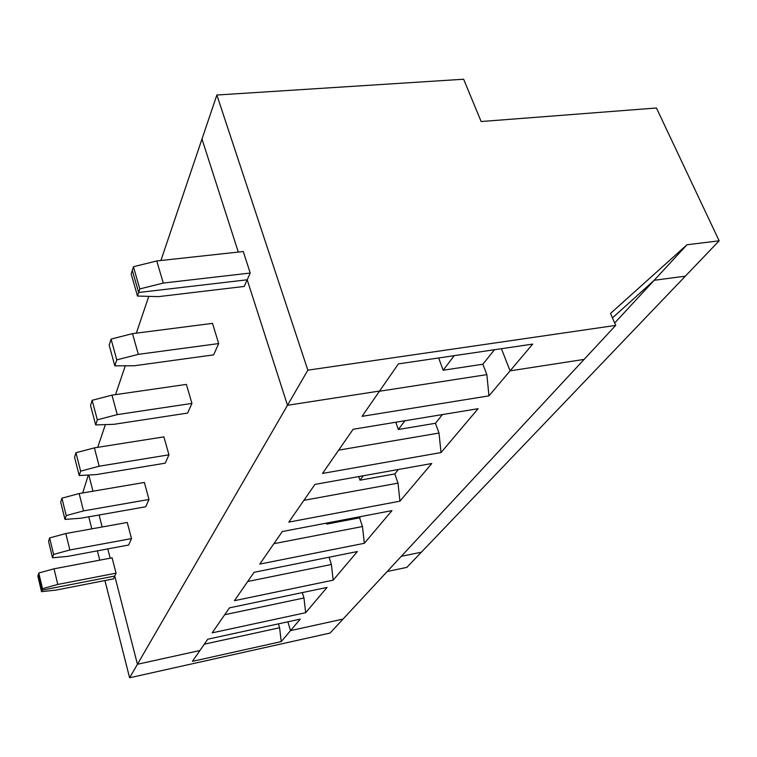 <?xml version="1.0" encoding="UTF-8"?>
<svg xmlns="http://www.w3.org/2000/svg" width="757" height="757" viewBox="0 0 757 757"><rect width="100%" height="100%" fill="white"/><g stroke="black" fill="none" stroke-linecap="round" stroke-linejoin="round"><path stroke-width="1.14" d="M41.521 591.652L42.004 590.167L38.323 574.525L37.85 576.049L41.521 591.652L55.8 590.129L113.493 578.878L114.771 576.039L137.433 664.268L199.914 650.528L192.42 661.363L281.244 641.605L279.588 627.752L278.425 623.863M387.234 571.478L406.85 567.381L421.375 552.194L401.314 556.31L421.375 552.194L719.15 240.821L687.015 244.757L654.171 280.289L685.359 276.154L654.171 280.289L612.46 317.902L654.171 280.289L614.656 323.031M104.93 580.553L129.608 677.77L330.052 633.06L584.111 359.405L510.086 370.854L488.956 395.864L486.855 374.63L379.446 391.246M88.332 475.036L82.693 492.949M99.754 560.161L97.388 550.85M91.805 528.85L88.758 516.832M129.608 677.77L137.433 664.268L199.914 650.528L207.759 639.201L300.245 619.122L281.244 641.605M290.527 630.619L287.868 621.809L290.527 630.619L343.044 619.075L290.527 630.619M88.806 475.008L92.969 491.198L88.806 475.008M99.082 515.006L102.167 526.986L99.082 515.006M107.797 548.91L110.181 558.193L107.797 548.91M42.487 588.681L42.004 590.167L114.771 576.039L116.048 573.172L57.787 584.442L42.487 588.681L38.787 573.002L38.323 574.525L42.004 590.167L114.771 576.039L137.433 664.268L307.844 370.173L216.871 95.022L160.9 260.503M279.588 627.752L204.314 644.179M307.844 370.173L615.678 325.406L584.111 359.405L510.086 370.854L501.427 348.703L510.086 370.854L532.71 344.094L398.371 363.899L379.588 391.038L287.499 405.288L247.198 279.787L250.217 273.04L163.285 283.061L139.808 288.928L133.431 266.729L156.756 260.957L163.285 283.061M719.15 240.821L656.442 107.996L481.13 121.536L463.644 79.23L216.871 95.022M488.956 395.864L362.073 416.331L379.588 391.038L287.499 405.288L247.198 279.787L138.645 292.505L139.808 288.928M615.678 325.406L610.539 313.417L687.015 244.757M238.294 252.062L201.987 139.023L238.294 252.062M156.756 260.957L243.271 251.523L250.217 273.04M137.49 296.053L131.188 273.987L132.305 270.372L138.645 292.505L137.49 296.053L158.535 296.63L244.227 286.439L247.198 279.787L138.645 292.505L132.305 270.372L133.431 266.729M305.677 612.697L212.159 632.852L229.456 607.862L327.043 587.413L305.677 612.697L303.964 597.983L302.308 592.599M333.175 580.165L234.433 600.679L254.087 572.292L357.361 551.541L333.175 580.165L331.386 564.495L247.719 581.49M364.335 543.299L259.765 564.097L282.304 531.546L391.946 510.625L364.335 543.299L362.471 526.531L273.883 543.696M399.942 501.172L288.833 522.103L314.931 484.414L431.764 463.511L399.942 501.172L398.002 483.136L303.898 500.349M441.028 452.563L322.539 473.428L353.112 429.276L478.102 408.695L441.028 452.563L439.003 433.061L338.672 450.131M52.517 557.786L67.6 556.395L128.633 545.021L131.51 538.587L69.852 549.979L53.605 554.427L52.517 557.786L48.562 541.369L49.631 537.934L65.802 533.534L127.242 522.462L131.51 538.587M53.605 554.427L49.631 537.934M57.787 584.442L54.031 568.81L38.787 573.002M148.769 296.365L136.326 333.146M125.284 365.801L115.528 394.634M105.393 424.601L97.7 447.34M303.964 597.983L224.706 614.722M54.031 568.81L112.102 557.824L116.048 573.172M144.369 482.464L148.997 499.459L83.525 510.899L79.144 493.555L144.369 482.464M83.525 510.899L66.219 515.583L64.979 519.406L80.971 518.204L145.732 506.764L148.997 499.459M163.9 436.865L168.953 454.815L99.176 466.217L94.388 447.86L163.9 436.865M99.176 466.217L80.649 471.147L79.22 475.538L96.243 474.592L165.215 463.18L168.953 454.815M186.373 384.395L191.937 403.405L117.24 414.609L111.979 395.145L186.373 384.395M117.24 414.609L97.312 419.823L95.656 424.923L113.834 424.327L187.613 413.076L191.937 403.405M116.777 359.878L111.071 339.089L132.503 333.638L212.499 323.371L218.688 343.564L138.332 354.352L116.777 359.878L114.827 365.858L134.339 365.754L213.635 354.872L218.688 343.564M486.855 374.63L482.862 364.221L443.186 370.23L454.2 355.667M438.634 357.966L443.186 370.23M494.491 349.734L482.862 364.221M439.003 433.061L435.455 423.286L398.333 429.484L404.957 420.741M395.797 422.245L398.333 429.484M442.457 414.562L435.455 423.286M97.312 419.823L92.155 400.292L111.979 395.145M114.827 365.858L109.188 345.192L111.071 339.089M398.002 483.136L394.813 473.929L359.954 480.203L363.313 475.765M358.733 476.579L359.954 480.203M398.381 469.491L394.813 473.929M80.649 471.147L75.955 452.733L94.388 447.86M95.656 424.923L90.547 405.497L92.155 400.292M362.471 526.531L359.584 517.826L326.721 524.109L327.639 522.898M326.409 523.125L326.721 524.109M360.559 516.615L359.584 517.826M66.219 515.583L61.913 498.182L79.144 493.555M79.22 475.538L74.564 457.228L75.955 452.733M331.386 564.495L329.068 557.228M69.852 549.979L65.802 533.534M64.979 519.406L60.702 502.09L61.913 498.182M138.332 354.352L132.503 333.638"/></g></svg>
